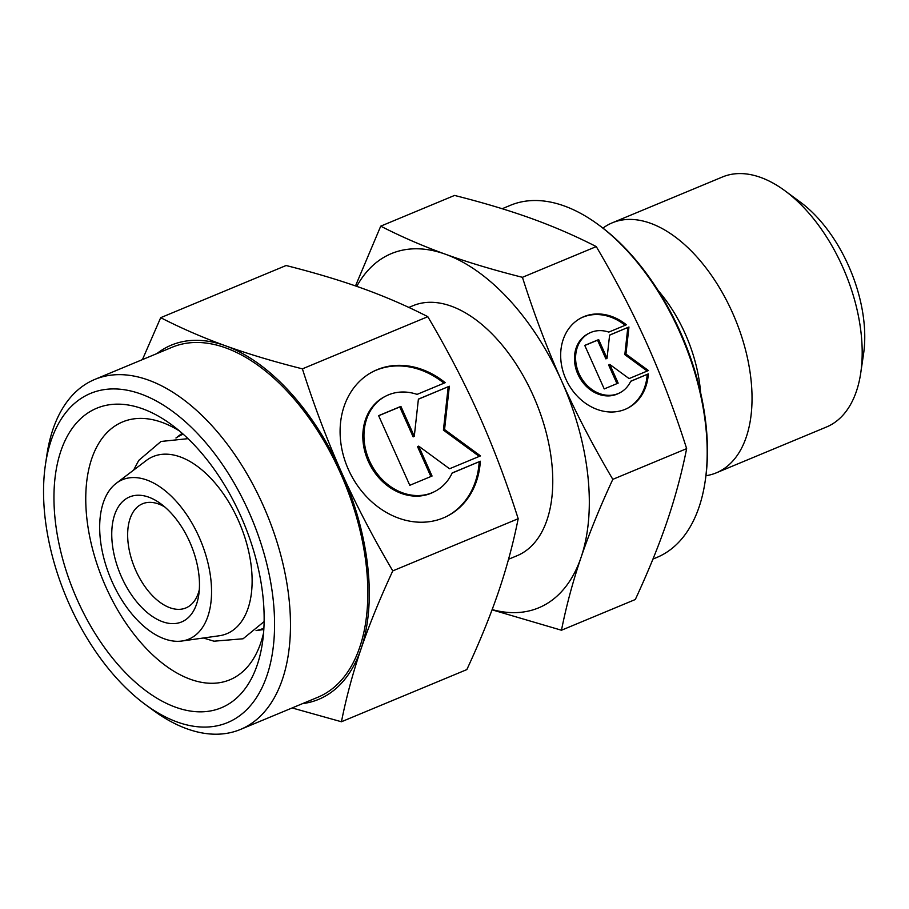 <?xml version="1.0" encoding="UTF-8"?>
<svg xmlns="http://www.w3.org/2000/svg" width="909" height="909" viewBox="0 0 909 909"><rect width="100%" height="100%" fill="white"/><g stroke="black" fill="none" stroke-linecap="round" stroke-linejoin="round"><path stroke-width="1.36" d="M181.857 641.027L219.137 635.789A95.922 54.21 -112.6 0 0 229.113 632.63A95.922 54.21 -112.6 0 0 238.249 520.209A95.922 54.21 -112.6 0 0 150.826 457.636A95.922 54.21 -112.6 0 0 146.235 460.545L116.25 483.293A86.332 48.791 67.4 0 1 120.386 480.679A86.332 48.791 67.4 0 1 199.06 536.992A86.332 48.791 67.4 0 1 190.845 638.186A86.332 48.791 67.4 0 1 181.857 641.027A86.332 48.791 67.4 0 1 110.568 578.169A86.332 48.791 67.4 0 1 116.25 483.293M199.298 589.793A56.415 31.883 67.4 0 1 187.231 607.314A56.415 31.883 67.4 0 1 185.879 607.939A56.415 31.883 67.4 0 1 135.282 569.307A56.415 31.883 67.4 0 1 141.19 504.393A56.415 31.883 67.4 0 1 142.543 503.768A56.415 31.883 67.4 0 1 164.87 507.04M183.232 621.188A67.698 38.258 67.4 0 1 121.545 577.022A67.698 38.258 67.4 0 1 127.987 497.678A67.698 38.258 67.4 0 1 160.859 503.825A67.698 38.258 67.4 0 1 198.753 594.906A67.698 38.258 67.4 0 1 183.232 621.188M176.005 438.002A105.046 59.358 67.4 0 1 179.789 435.718A105.046 59.358 67.4 0 1 183.209 434.195M408.834 307.447L413.027 305.697A135.407 76.515 67.4 0 1 534.447 398.415A135.407 76.515 67.4 0 1 520.289 554.217A135.407 76.515 67.4 0 1 517.039 555.729L508.54 559.262M502.188 208.729L510.403 205.309A190.685 107.762 67.4 0 1 598.429 224.739A190.685 107.762 67.4 0 1 705.157 481.304A190.685 107.762 67.4 0 1 661.457 555.308A190.685 107.762 67.4 0 1 656.889 557.433L652.957 559.069M598.429 224.739L599.974 225.875A188.436 106.478 67.4 0 1 705.441 479.407L705.157 481.304M658.161 290.562A109.455 61.846 67.4 0 1 700.578 392.54M602.951 228.125A135.407 76.515 67.4 0 1 609.053 224.307A135.407 76.515 67.4 0 1 612.302 222.807A135.407 76.515 67.4 0 1 733.711 315.514A135.407 76.515 67.4 0 1 719.553 471.328A135.407 76.515 67.4 0 1 716.303 472.839A135.407 76.515 67.4 0 1 705.941 475.714M612.302 222.807L722.45 176.982A135.407 76.515 67.4 0 1 784.956 190.776A135.407 76.515 67.4 0 1 860.743 372.951A135.407 76.515 67.4 0 1 829.712 425.503A135.407 76.515 67.4 0 1 826.463 427.014L716.303 472.839M784.956 190.776L800.397 202.162A112.83 63.766 67.4 0 1 863.55 353.976L860.743 372.951M356.748 286.358A191.822 108.398 67.4 0 1 386.768 255.747A191.822 108.398 67.4 0 1 445.524 254.259C422.992 246.112 401.392 236.749 380.723 226.159L355.499 285.926M492.064 609.825L561.467 630.232C566.387 605.61 572.931 581.306 581.09 557.308A191.822 108.398 67.4 0 1 543.309 605.678A191.822 108.398 67.4 0 1 492.155 609.587M380.723 226.159L454.557 195.435C483.281 202.684 508.915 210.365 531.47 218.501C554.001 226.648 575.602 236.01 596.27 246.6C616.052 280.131 633.13 312.969 647.515 345.102C661.888 377.246 674.933 411.754 686.647 448.637C681.727 473.248 675.194 497.564 667.036 521.55C658.855 545.559 648.276 571.545 635.311 599.508L561.467 630.232M648.322 373.883A50.779 41.848 -117.3 0 1 627.846 408.096A50.779 41.848 -117.3 0 1 582.021 400.596A50.779 41.848 -117.3 0 1 560.762 352.078A50.779 41.848 -117.3 0 1 581.249 317.866A50.779 41.848 -117.3 0 1 626.358 324.786L608.78 332.103A33.508 27.622 62.7 0 0 589.168 333.205A33.508 27.622 62.7 0 0 576.204 364.566A33.508 27.622 62.7 0 0 600.315 393.847A33.508 27.622 62.7 0 0 619.927 392.756A33.508 27.622 62.7 0 0 630.732 381.201L648.322 373.883L630.676 381.337M619.927 392.756L618.79 393.336A33.508 27.622 -117.3 0 1 599.179 394.438A33.508 27.622 -117.3 0 1 575.067 365.157A33.508 27.622 -117.3 0 1 588.032 333.785L589.168 333.205M627.278 408.38A50.779 41.848 62.7 0 0 647.185 374.463M628.948 327.001L625.96 354.067L648.424 370.542L629.085 378.587L609.791 364.441L618.154 383.132L604.224 388.927L584.748 345.397L598.679 339.602L607.042 358.294L609.609 335.057L628.948 327.001L609.598 335.171M607.042 358.294L605.905 358.885L597.543 340.182L584.794 345.488M598.679 339.602L597.543 340.182M616.972 383.621L608.655 365.02L609.791 364.441M647.185 371.054L624.824 354.658L627.812 327.592M625.96 354.067L624.824 354.658M625.131 325.297A50.779 41.848 62.7 0 0 580.681 318.161M522.436 277.313C493.723 270.075 468.078 262.394 445.524 254.259A191.822 108.398 67.4 0 1 561.569 380.86C547.207 348.704 534.162 314.196 522.436 277.313L596.27 246.6M612.814 479.35C593.043 445.819 575.954 412.993 561.569 380.86A191.822 108.398 67.4 0 1 581.09 557.308C589.271 533.299 599.838 507.313 612.814 479.35L686.647 448.637M263.883 628.142A105.046 59.358 67.4 0 1 256.111 630.562M45.45 464.567L46.859 455.079A189.561 107.126 67.4 0 1 90.298 381.519A189.561 107.126 67.4 0 1 94.843 379.405A189.561 107.126 67.4 0 1 264.826 509.199A189.561 107.126 67.4 0 1 244.987 727.336A189.561 107.126 67.4 0 1 240.453 729.45A189.561 107.126 67.4 0 1 152.951 710.122L145.224 704.43A178.278 100.74 67.4 0 1 45.45 464.567A178.278 100.74 67.4 0 1 86.31 395.381A178.278 100.74 67.4 0 1 248.771 511.665A178.278 100.74 67.4 0 1 231.795 720.621A178.278 100.74 67.4 0 1 145.224 704.43M94.843 379.405L172.199 347.227A189.561 107.126 67.4 0 1 342.182 477.02A189.561 107.126 67.4 0 1 322.343 695.158A189.561 107.126 67.4 0 1 317.809 697.271L240.453 729.45M263.565 632.914A139.645 78.913 67.4 0 1 233.215 678.228A139.645 78.913 67.4 0 1 229.875 679.784A139.645 78.913 67.4 0 1 104.649 584.157A139.645 78.913 67.4 0 1 119.261 423.469A139.645 78.913 67.4 0 1 122.601 421.912A139.645 78.913 67.4 0 1 179.596 431.059M92.866 410.039A162.211 91.661 67.4 0 1 171.631 424.764A162.211 91.661 67.4 0 1 262.417 643.004A162.211 91.661 67.4 0 1 225.239 705.963A162.211 91.661 67.4 0 1 77.424 600.156A162.211 91.661 67.4 0 1 92.866 410.039M156.893 353.59A191.822 108.398 67.4 0 1 166.733 347.272A191.822 108.398 67.4 0 1 225.489 345.784C202.957 337.648 181.357 328.274 160.688 317.684L142.44 359.6M292.119 707.952L341.432 721.757C346.352 697.146 352.897 672.842 361.055 648.844A191.822 108.398 67.4 0 1 323.274 697.214A191.822 108.398 67.4 0 1 302.504 703.634M160.688 317.684L286.096 265.519C314.809 272.757 340.455 280.449 363.009 288.585C385.541 296.72 407.141 306.094 427.809 316.684C447.58 350.215 464.669 383.041 479.054 415.174C493.417 447.319 506.461 481.838 518.187 518.721C513.267 543.332 506.722 567.636 498.575 591.634C490.394 615.643 479.816 641.629 466.84 669.592L341.432 721.757M480.338 461.227A81.242 66.948 -117.3 0 1 447.58 515.96A81.242 66.948 -117.3 0 1 374.269 503.972A81.242 66.948 -117.3 0 1 340.25 426.332A81.242 66.948 -117.3 0 1 373.02 371.599A81.242 66.948 -117.3 0 1 445.205 382.678L417.072 394.381A53.62 44.189 62.7 0 0 385.689 396.142A53.62 44.189 62.7 0 0 364.941 446.33A53.62 44.189 62.7 0 0 403.528 493.178A53.62 44.189 62.7 0 0 434.9 491.428A53.62 44.189 62.7 0 0 452.205 472.93L480.338 461.227L452.137 473.078M434.9 491.428L433.763 492.008A53.62 44.189 -117.3 0 1 402.392 493.769A53.62 44.189 -117.3 0 1 363.805 446.91A53.62 44.189 -117.3 0 1 384.552 396.733L385.689 396.142M447.001 516.255A81.242 66.948 62.7 0 0 479.202 461.817M449.341 386.234L444.558 429.537L480.497 455.886L449.557 468.76L418.685 446.126L432.059 476.032L409.789 485.304L378.621 415.652L400.903 406.38L414.288 436.297L418.401 399.108L449.341 386.234L418.379 399.221M414.288 436.297L413.152 436.877L399.767 406.971L378.667 415.743M400.903 406.38L399.767 406.971M430.889 476.532L417.549 446.705L418.685 446.126M479.259 456.398L443.422 430.116L448.205 386.814M444.558 429.537L443.422 430.116M443.978 383.189A81.242 66.948 62.7 0 0 372.451 371.895M302.402 368.849C273.689 361.612 248.043 353.919 225.489 345.784A191.822 108.398 67.4 0 1 341.534 472.385C327.172 440.24 314.128 405.732 302.402 368.849L427.809 316.684M392.779 570.886C373.008 537.355 355.919 504.518 341.534 472.385A191.822 108.398 67.4 0 1 361.055 648.844C369.236 624.835 379.803 598.849 392.779 570.886L518.187 518.721M264.121 621.574L243.067 638.777L213.979 641.197L203.4 638.004M188.027 438.661L160.984 441.467L138.759 460.397L133.578 470.146M256.065 630.607L263.815 629.517M175.948 438.002L182.175 433.275"/></g></svg>
